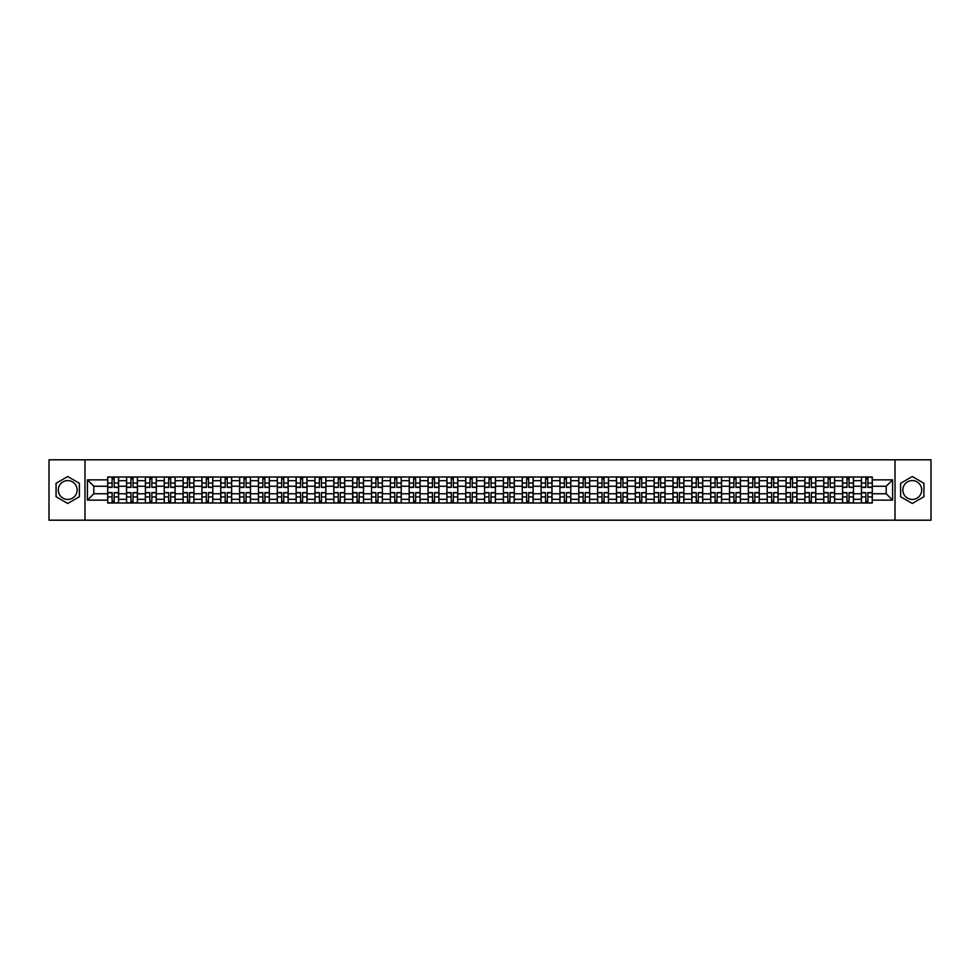 <?xml version="1.0" encoding="UTF-8"?>
<svg xmlns="http://www.w3.org/2000/svg" width="980" height="980" viewBox="0 0 980 980"><rect width="100%" height="100%" fill="white"/><g stroke="black" fill="none" stroke-linecap="round" stroke-linejoin="round"><path stroke-width="1.47" d="M67.718 499.42A9.42 9.42 0 0 1 58.298 490A9.42 9.42 0 0 1 67.718 480.58A9.42 9.42 0 0 1 77.138 490A9.42 9.42 0 0 1 67.718 499.42M912.282 499.42A9.42 9.42 0 0 1 902.862 490A9.42 9.42 0 0 1 912.282 480.58A9.42 9.42 0 0 1 921.702 490A9.42 9.42 0 0 1 912.282 499.42M895.01 520.196L931 520.196L931 459.804L49 459.804L49 520.196L895.01 520.196L895.01 459.804M126.543 502.985L126.543 480.702L118.58 480.702L118.58 502.985M118.58 480.702L118.58 477.015M126.543 480.702L126.543 477.015M137.421 477.015L137.421 502.985M145.395 502.985L145.395 477.015M156.261 477.015L156.261 502.985M164.236 502.985L164.236 477.015M175.102 477.015L175.102 502.985M183.076 502.985L183.076 477.015M193.942 477.015L193.942 502.985M201.917 502.985L201.917 477.015M212.795 477.015L212.795 502.985M220.757 502.985L220.757 477.015M231.635 477.015L231.635 502.985M239.61 502.985L239.61 477.015M250.476 477.015L250.476 502.985M258.451 502.985L258.451 477.015M269.316 477.015L269.316 502.985M277.291 502.985L277.291 477.015M288.157 477.015L288.157 502.985M296.132 502.985L296.132 477.015M307.01 477.015L307.01 502.985M314.972 502.985L314.972 477.015M325.85 477.015L325.85 502.985M333.825 502.985L333.825 477.015M344.691 477.015L344.691 502.985M352.665 502.985L352.665 477.015M363.531 477.015L363.531 502.985M371.506 502.985L371.506 477.015M382.372 477.015L382.372 502.985M390.346 502.985L390.346 477.015M401.224 477.015L401.224 502.985M409.187 502.985L409.187 477.015M420.065 477.015L420.065 502.985M428.04 502.985L428.04 477.015M438.905 477.015L438.905 502.985M446.88 502.985L446.88 477.015M457.746 477.015L457.746 502.985M465.721 502.985L465.721 477.015M476.599 477.015L476.599 502.985M484.561 502.985L484.561 477.015M495.439 477.015L495.439 502.985M503.402 502.985L503.402 477.015M514.279 477.015L514.279 502.985M522.254 502.985L522.254 477.015M533.12 477.015L533.12 502.985M541.095 502.985L541.095 477.015M551.961 477.015L551.961 502.985M559.935 502.985L559.935 477.015M570.813 477.015L570.813 502.985M578.776 502.985L578.776 477.015M589.654 477.015L589.654 502.985M597.629 502.985L597.629 477.015M608.494 477.015L608.494 502.985M616.469 502.985L616.469 477.015M627.335 477.015L627.335 502.985M635.31 502.985L635.31 477.015M646.175 477.015L646.175 502.985M654.15 502.985L654.15 477.015M665.028 477.015L665.028 502.985M672.99 502.985L672.99 477.015M683.869 477.015L683.869 502.985M691.843 502.985L691.843 477.015M702.709 477.015L702.709 502.985M710.684 502.985L710.684 477.015M721.55 477.015L721.55 502.985M729.524 502.985L729.524 477.015M740.39 477.015L740.39 502.985M748.365 502.985L748.365 477.015M759.243 477.015L759.243 502.985M767.205 502.985L767.205 477.015M778.083 477.015L778.083 502.985M786.058 502.985L786.058 477.015M796.924 477.015L796.924 502.985M804.899 502.985L804.899 477.015M815.764 477.015L815.764 502.985M823.739 502.985L823.739 477.015M834.605 477.015L834.605 502.985M842.58 502.985L842.58 477.015M853.458 477.015L853.458 502.985M861.42 502.985L861.42 477.015M861.42 493.749L853.458 493.749M842.58 493.749L834.605 493.749M823.739 493.749L815.764 493.749M804.899 493.749L796.924 493.749M786.058 493.749L778.083 493.749M767.205 493.749L759.243 493.749M748.365 493.749L740.39 493.749M729.524 493.749L721.55 493.749M710.684 493.749L702.709 493.749M691.843 493.749L683.869 493.749M672.99 493.749L665.028 493.749M654.15 493.749L646.175 493.749M635.31 493.749L627.335 493.749M616.469 493.749L608.494 493.749M597.629 493.749L589.654 493.749M578.776 493.749L570.813 493.749M559.935 493.749L551.961 493.749M541.095 493.749L533.12 493.749M522.254 493.749L514.279 493.749M503.402 493.749L495.439 493.749M484.561 493.749L476.599 493.749M465.721 493.749L457.746 493.749M446.88 493.749L438.905 493.749M428.04 493.749L420.065 493.749M409.187 493.749L401.224 493.749M390.346 493.749L382.372 493.749M371.506 493.749L363.531 493.749M352.665 493.749L344.691 493.749M333.825 493.749L325.85 493.749M314.972 493.749L307.01 493.749M296.132 493.749L288.157 493.749M277.291 493.749L269.316 493.749M258.451 493.749L250.476 493.749M239.61 493.749L231.635 493.749M220.757 493.749L212.795 493.749M201.917 493.749L193.942 493.749M183.076 493.749L175.102 493.749M164.236 493.749L156.261 493.749M145.395 493.749L137.421 493.749M126.543 493.749L118.58 493.749M861.42 486.252L853.458 486.252M842.58 486.252L834.605 486.252M823.739 486.252L815.764 486.252M804.899 486.252L796.924 486.252M786.058 486.252L778.083 486.252M767.205 486.252L759.243 486.252M748.365 486.252L740.39 486.252M729.524 486.252L721.55 486.252M710.684 486.252L702.709 486.252M691.843 486.252L683.869 486.252M672.99 486.252L665.028 486.252M654.15 486.252L646.175 486.252M635.31 486.252L627.335 486.252M616.469 486.252L608.494 486.252M597.629 486.252L589.654 486.252M578.776 486.252L570.813 486.252M559.935 486.252L551.961 486.252M541.095 486.252L533.12 486.252M522.254 486.252L514.279 486.252M503.402 486.252L495.439 486.252M484.561 486.252L476.599 486.252M465.721 486.252L457.746 486.252M446.88 486.252L438.905 486.252M428.04 486.252L420.065 486.252M409.187 486.252L401.224 486.252M390.346 486.252L382.372 486.252M371.506 486.252L363.531 486.252M352.665 486.252L344.691 486.252M333.825 486.252L325.85 486.252M314.972 486.252L307.01 486.252M296.132 486.252L288.157 486.252M277.291 486.252L269.316 486.252M258.451 486.252L250.476 486.252M239.61 486.252L231.635 486.252M220.757 486.252L212.795 486.252M201.917 486.252L193.942 486.252M183.076 486.252L175.102 486.252M164.236 486.252L156.261 486.252M145.395 486.252L137.421 486.252M126.543 486.252L118.58 486.252M93.811 493.749L107.702 493.749L107.702 486.252L93.811 486.252L93.811 493.749L87.416 500.143L87.416 479.857L107.702 479.857L107.702 486.252M872.298 486.252L872.298 493.749L886.19 493.749L886.19 486.252L872.298 486.252L872.298 477.015L107.702 477.015L107.702 479.857M872.298 479.857L892.584 479.857L892.584 500.143L872.298 500.143L872.298 493.749M107.702 493.749L107.702 502.985L872.298 502.985L872.298 500.143M107.702 500.143L87.416 500.143M84.99 520.196L84.99 459.804M79.38 483.275L67.718 476.537L56.068 483.275L56.068 496.725L67.718 503.463L79.38 496.725L79.38 483.275M923.932 483.275L912.282 476.537L900.62 483.275L900.62 496.725L912.282 503.463L923.932 496.725L923.932 483.275M114.17 501.172L112.112 501.172M112.112 478.828L114.17 478.828M133.011 501.172L130.953 501.172M130.953 478.828L133.011 478.828M151.851 501.172L149.793 501.172M149.793 478.828L151.851 478.828M170.692 501.172L168.646 501.172M168.646 478.828L170.692 478.828M189.532 501.172L187.486 501.172M187.486 478.828L189.532 478.828M208.385 501.172L206.327 501.172M206.327 478.828L208.385 478.828M227.225 501.172L225.167 501.172M225.167 478.828L227.225 478.828M246.066 501.172L244.008 501.172M244.008 478.828L246.066 478.828M264.906 501.172L262.861 501.172M262.861 478.828L264.906 478.828M283.759 501.172L281.701 501.172M281.701 478.828L283.759 478.828M302.6 501.172L300.542 501.172M300.542 478.828L302.6 478.828M321.44 501.172L319.382 501.172M319.382 478.828L321.44 478.828M340.281 501.172L338.235 501.172M338.235 478.828L340.281 478.828M359.121 501.172L357.075 501.172M357.075 478.828L359.121 478.828M377.974 501.172L375.916 501.172M375.916 478.828L377.974 478.828M396.814 501.172L394.756 501.172M394.756 478.828L396.814 478.828M415.655 501.172L413.597 501.172M413.597 478.828L415.655 478.828M434.495 501.172L432.45 501.172M432.45 478.828L434.495 478.828M453.336 501.172L451.29 501.172M451.29 478.828L453.336 478.828M472.189 501.172L470.13 501.172M470.13 478.828L472.189 478.828M491.029 501.172L488.971 501.172M488.971 478.828L491.029 478.828M509.87 501.172L507.812 501.172M507.812 478.828L509.87 478.828M528.71 501.172L526.664 501.172M526.664 478.828L528.71 478.828M547.551 501.172L545.505 501.172M545.505 478.828L547.551 478.828M566.403 501.172L564.345 501.172M564.345 478.828L566.403 478.828M585.244 501.172L583.186 501.172M583.186 478.828L585.244 478.828M604.084 501.172L602.026 501.172M602.026 478.828L604.084 478.828M622.925 501.172L620.879 501.172M620.879 478.828L622.925 478.828M641.765 501.172L639.72 501.172M639.72 478.828L641.765 478.828M660.618 501.172L658.56 501.172M658.56 478.828L660.618 478.828M679.458 501.172L677.401 501.172M677.401 478.828L679.458 478.828M698.299 501.172L696.241 501.172M696.241 478.828L698.299 478.828M717.139 501.172L715.094 501.172M715.094 478.828L717.139 478.828M735.992 501.172L733.934 501.172M733.934 478.828L735.992 478.828M754.833 501.172L752.775 501.172M752.775 478.828L754.833 478.828M773.673 501.172L771.615 501.172M771.615 478.828L773.673 478.828M792.514 501.172L790.468 501.172M790.468 478.828L792.514 478.828M811.354 501.172L809.308 501.172M809.308 478.828L811.354 478.828M830.207 501.172L828.149 501.172M828.149 478.828L830.207 478.828M849.048 501.172L846.99 501.172M846.99 478.828L849.048 478.828M867.888 501.172L865.83 501.172M865.83 478.828L867.888 478.828M87.416 479.857L93.811 486.252M886.19 493.749L892.584 500.143M886.19 486.252L892.584 479.857M114.17 487.403L114.17 477.138L118.519 477.138L118.519 487.403L114.17 487.403M112.112 478.706L114.17 478.706M110.299 477.138L107.763 477.138L107.763 487.403L112.112 487.403L112.112 477.138L115.983 477.138M112.112 492.597L112.112 502.863L107.763 502.863L107.763 492.597L112.112 492.597M114.17 501.295L112.112 501.295M115.983 502.863L118.519 502.863L118.519 492.597L114.17 492.597L114.17 502.863L110.299 502.863M133.011 487.403L133.011 477.138L137.359 477.138L137.359 487.403L133.011 487.403M130.953 478.706L133.011 478.706M129.139 477.138L126.604 477.138L126.604 487.403L130.953 487.403L130.953 477.138L134.824 477.138M151.851 487.403L151.851 477.138L156.2 477.138L156.2 487.403L151.851 487.403M149.793 478.706L151.851 478.706M147.992 477.138L145.444 477.138L145.444 487.403L149.793 487.403L149.793 477.138L153.664 477.138M170.692 487.403L170.692 477.138L175.04 477.138L175.04 487.403L170.692 487.403M168.646 478.706L170.692 478.706M166.833 477.138L164.297 477.138L164.297 487.403L168.646 487.403L168.646 477.138L172.505 477.138M130.953 492.597L130.953 502.863L126.604 502.863L126.604 492.597L130.953 492.597M133.011 501.295L130.953 501.295M134.824 502.863L137.359 502.863L137.359 492.597L133.011 492.597L133.011 502.863L129.139 502.863M149.793 492.597L149.793 502.863L145.444 502.863L145.444 492.597L149.793 492.597M151.851 501.295L149.793 501.295M153.664 502.863L156.2 502.863L156.2 492.597L151.851 492.597L151.851 502.863L147.992 502.863M168.646 492.597L168.646 502.863L164.297 502.863L164.297 492.597L168.646 492.597M170.692 501.295L168.646 501.295M172.505 502.863L175.04 502.863L175.04 492.597L170.692 492.597L170.692 502.863L166.833 502.863M189.532 487.403L189.532 477.138L193.881 477.138L193.881 487.403L189.532 487.403M187.486 478.706L189.532 478.706M185.673 477.138L183.138 477.138L183.138 487.403L187.486 487.403L187.486 477.138L191.345 477.138M208.385 487.403L208.385 477.138L212.734 477.138L212.734 487.403L208.385 487.403M206.327 478.706L208.385 478.706M204.514 477.138L201.978 477.138L201.978 487.403L206.327 487.403L206.327 477.138L210.198 477.138M187.486 492.597L187.486 502.863L183.138 502.863L183.138 492.597L187.486 492.597M189.532 501.295L187.486 501.295M191.345 502.863L193.881 502.863L193.881 492.597L189.532 492.597L189.532 502.863L185.673 502.863M206.327 492.597L206.327 502.863L201.978 502.863L201.978 492.597L206.327 492.597M208.385 501.295L206.327 501.295M210.198 502.863L212.734 502.863L212.734 492.597L208.385 492.597L208.385 502.863L204.514 502.863M227.225 487.403L227.225 477.138L231.574 477.138L231.574 487.403L227.225 487.403M225.167 478.706L227.225 478.706M223.354 477.138L220.819 477.138L220.819 487.403L225.167 487.403L225.167 477.138L229.038 477.138M246.066 487.403L246.066 477.138L250.415 477.138L250.415 487.403L246.066 487.403M244.008 478.706L246.066 478.706M242.207 477.138L239.671 477.138L239.671 487.403L244.008 487.403L244.008 477.138L247.879 477.138M264.906 487.403L264.906 477.138L269.255 477.138L269.255 487.403L264.906 487.403M262.861 478.706L264.906 478.706M261.048 477.138L258.512 477.138L258.512 487.403L262.861 487.403L262.861 477.138L266.719 477.138M283.759 487.403L283.759 477.138L288.096 477.138L288.096 487.403L283.759 487.403M281.701 478.706L283.759 478.706M279.888 477.138L277.352 477.138L277.352 487.403L281.701 487.403L281.701 477.138L285.56 477.138M302.6 487.403L302.6 477.138L306.948 477.138L306.948 487.403L302.6 487.403M300.542 478.706L302.6 478.706M298.729 477.138L296.193 477.138L296.193 487.403L300.542 487.403L300.542 477.138L304.413 477.138M321.44 487.403L321.44 477.138L325.789 477.138L325.789 487.403L321.44 487.403M319.382 478.706L321.44 478.706M317.569 477.138L315.033 477.138L315.033 487.403L319.382 487.403L319.382 477.138L323.253 477.138M340.281 487.403L340.281 477.138L344.629 477.138L344.629 487.403L340.281 487.403M338.235 478.706L340.281 478.706M336.422 477.138L333.886 477.138L333.886 487.403L338.235 487.403L338.235 477.138L342.094 477.138M359.121 487.403L359.121 477.138L363.47 477.138L363.47 487.403L359.121 487.403M357.075 478.706L359.121 478.706M355.262 477.138L352.727 477.138L352.727 487.403L357.075 487.403L357.075 477.138L360.934 477.138M225.167 492.597L225.167 502.863L220.819 502.863L220.819 492.597L225.167 492.597M227.225 501.295L225.167 501.295M229.038 502.863L231.574 502.863L231.574 492.597L227.225 492.597L227.225 502.863L223.354 502.863M244.008 492.597L244.008 502.863L239.671 502.863L239.671 492.597L244.008 492.597M246.066 501.295L244.008 501.295M247.879 502.863L250.415 502.863L250.415 492.597L246.066 492.597L246.066 502.863L242.207 502.863M262.861 492.597L262.861 502.863L258.512 502.863L258.512 492.597L262.861 492.597M264.906 501.295L262.861 501.295M266.719 502.863L269.255 502.863L269.255 492.597L264.906 492.597L264.906 502.863L261.048 502.863M281.701 492.597L281.701 502.863L277.352 502.863L277.352 492.597L281.701 492.597M283.759 501.295L281.701 501.295M285.56 502.863L288.096 502.863L288.096 492.597L283.759 492.597L283.759 502.863L279.888 502.863M300.542 492.597L300.542 502.863L296.193 502.863L296.193 492.597L300.542 492.597M302.6 501.295L300.542 501.295M304.413 502.863L306.948 502.863L306.948 492.597L302.6 492.597L302.6 502.863L298.729 502.863M319.382 492.597L319.382 502.863L315.033 502.863L315.033 492.597L319.382 492.597M321.44 501.295L319.382 501.295M323.253 502.863L325.789 502.863L325.789 492.597L321.44 492.597L321.44 502.863L317.569 502.863M338.235 492.597L338.235 502.863L333.886 502.863L333.886 492.597L338.235 492.597M340.281 501.295L338.235 501.295M342.094 502.863L344.629 502.863L344.629 492.597L340.281 492.597L340.281 502.863L336.422 502.863M357.075 492.597L357.075 502.863L352.727 502.863L352.727 492.597L357.075 492.597M359.121 501.295L357.075 501.295M360.934 502.863L363.47 502.863L363.47 492.597L359.121 492.597L359.121 502.863L355.262 502.863M377.974 487.403L377.974 477.138L382.323 477.138L382.323 487.403L377.974 487.403M375.916 478.706L377.974 478.706M374.103 477.138L371.567 477.138L371.567 487.403L375.916 487.403L375.916 477.138L379.774 477.138M396.814 487.403L396.814 477.138L401.163 477.138L401.163 487.403L396.814 487.403M394.756 478.706L396.814 478.706M392.943 477.138L390.408 477.138L390.408 487.403L394.756 487.403L394.756 477.138L398.627 477.138M415.655 487.403L415.655 477.138L420.004 477.138L420.004 487.403L415.655 487.403M413.597 478.706L415.655 478.706M411.784 477.138L409.248 477.138L409.248 487.403L413.597 487.403L413.597 477.138L417.468 477.138M434.495 487.403L434.495 477.138L438.844 477.138L438.844 487.403L434.495 487.403M432.45 478.706L434.495 478.706M430.637 477.138L428.101 477.138L428.101 487.403L432.45 487.403L432.45 477.138L436.308 477.138M453.336 487.403L453.336 477.138L457.685 477.138L457.685 487.403L453.336 487.403M451.29 478.706L453.336 478.706M449.477 477.138L446.941 477.138L446.941 487.403L451.29 487.403L451.29 477.138L455.149 477.138M472.189 487.403L472.189 477.138L476.537 477.138L476.537 487.403L472.189 487.403M470.13 478.706L472.189 478.706M468.318 477.138L465.782 477.138L465.782 487.403L470.13 487.403L470.13 477.138L474.002 477.138M491.029 487.403L491.029 477.138L495.378 477.138L495.378 487.403L491.029 487.403M488.971 478.706L491.029 478.706M487.158 477.138L484.622 477.138L484.622 487.403L488.971 487.403L488.971 477.138L492.842 477.138M509.87 487.403L509.87 477.138L514.218 477.138L514.218 487.403L509.87 487.403M507.812 478.706L509.87 478.706M505.999 477.138L503.463 477.138L503.463 487.403L507.812 487.403L507.812 477.138L511.683 477.138M528.71 487.403L528.71 477.138L533.059 477.138L533.059 487.403L528.71 487.403M526.664 478.706L528.71 478.706M524.851 477.138L522.316 477.138L522.316 487.403L526.664 487.403L526.664 477.138L530.523 477.138M547.551 487.403L547.551 477.138L551.899 477.138L551.899 487.403L547.551 487.403M545.505 478.706L547.551 478.706M543.692 477.138L541.156 477.138L541.156 487.403L545.505 487.403L545.505 477.138L549.364 477.138M566.403 487.403L566.403 477.138L570.752 477.138L570.752 487.403L566.403 487.403M564.345 478.706L566.403 478.706M562.532 477.138L559.996 477.138L559.996 487.403L564.345 487.403L564.345 477.138L568.216 477.138M585.244 487.403L585.244 477.138L589.593 477.138L589.593 487.403L585.244 487.403M583.186 478.706L585.244 478.706M581.373 477.138L578.837 477.138L578.837 487.403L583.186 487.403L583.186 477.138L587.057 477.138M604.084 487.403L604.084 477.138L608.433 477.138L608.433 487.403L604.084 487.403M602.026 478.706L604.084 478.706M600.226 477.138L597.678 477.138L597.678 487.403L602.026 487.403L602.026 477.138L605.897 477.138M622.925 487.403L622.925 477.138L627.274 477.138L627.274 487.403L622.925 487.403M620.879 478.706L622.925 478.706M619.066 477.138L616.53 477.138L616.53 487.403L620.879 487.403L620.879 477.138L624.738 477.138M641.765 487.403L641.765 477.138L646.114 477.138L646.114 487.403L641.765 487.403M639.72 478.706L641.765 478.706M637.907 477.138L635.371 477.138L635.371 487.403L639.72 487.403L639.72 477.138L643.578 477.138M375.916 492.597L375.916 502.863L371.567 502.863L371.567 492.597L375.916 492.597M377.974 501.295L375.916 501.295M379.774 502.863L382.323 502.863L382.323 492.597L377.974 492.597L377.974 502.863L374.103 502.863M394.756 492.597L394.756 502.863L390.408 502.863L390.408 492.597L394.756 492.597M396.814 501.295L394.756 501.295M398.627 502.863L401.163 502.863L401.163 492.597L396.814 492.597L396.814 502.863L392.943 502.863M413.597 492.597L413.597 502.863L409.248 502.863L409.248 492.597L413.597 492.597M415.655 501.295L413.597 501.295M417.468 502.863L420.004 502.863L420.004 492.597L415.655 492.597L415.655 502.863L411.784 502.863M432.45 492.597L432.45 502.863L428.101 502.863L428.101 492.597L432.45 492.597M434.495 501.295L432.45 501.295M436.308 502.863L438.844 502.863L438.844 492.597L434.495 492.597L434.495 502.863L430.637 502.863M451.29 492.597L451.29 502.863L446.941 502.863L446.941 492.597L451.29 492.597M453.336 501.295L451.29 501.295M455.149 502.863L457.685 502.863L457.685 492.597L453.336 492.597L453.336 502.863L449.477 502.863M470.13 492.597L470.13 502.863L465.782 502.863L465.782 492.597L470.13 492.597M472.189 501.295L470.13 501.295M474.002 502.863L476.537 502.863L476.537 492.597L472.189 492.597L472.189 502.863L468.318 502.863M488.971 492.597L488.971 502.863L484.622 502.863L484.622 492.597L488.971 492.597M491.029 501.295L488.971 501.295M492.842 502.863L495.378 502.863L495.378 492.597L491.029 492.597L491.029 502.863L487.158 502.863M507.812 492.597L507.812 502.863L503.463 502.863L503.463 492.597L507.812 492.597M509.87 501.295L507.812 501.295M511.683 502.863L514.218 502.863L514.218 492.597L509.87 492.597L509.87 502.863L505.999 502.863M526.664 492.597L526.664 502.863L522.316 502.863L522.316 492.597L526.664 492.597M528.71 501.295L526.664 501.295M530.523 502.863L533.059 502.863L533.059 492.597L528.71 492.597L528.71 502.863L524.851 502.863M545.505 492.597L545.505 502.863L541.156 502.863L541.156 492.597L545.505 492.597M547.551 501.295L545.505 501.295M549.364 502.863L551.899 502.863L551.899 492.597L547.551 492.597L547.551 502.863L543.692 502.863M564.345 492.597L564.345 502.863L559.996 502.863L559.996 492.597L564.345 492.597M566.403 501.295L564.345 501.295M568.216 502.863L570.752 502.863L570.752 492.597L566.403 492.597L566.403 502.863L562.532 502.863M583.186 492.597L583.186 502.863L578.837 502.863L578.837 492.597L583.186 492.597M585.244 501.295L583.186 501.295M587.057 502.863L589.593 502.863L589.593 492.597L585.244 492.597L585.244 502.863L581.373 502.863M602.026 492.597L602.026 502.863L597.678 502.863L597.678 492.597L602.026 492.597M604.084 501.295L602.026 501.295M605.897 502.863L608.433 502.863L608.433 492.597L604.084 492.597L604.084 502.863L600.226 502.863M620.879 492.597L620.879 502.863L616.53 502.863L616.53 492.597L620.879 492.597M622.925 501.295L620.879 501.295M624.738 502.863L627.274 502.863L627.274 492.597L622.925 492.597L622.925 502.863L619.066 502.863M639.72 492.597L639.72 502.863L635.371 502.863L635.371 492.597L639.72 492.597M641.765 501.295L639.72 501.295M643.578 502.863L646.114 502.863L646.114 492.597L641.765 492.597L641.765 502.863L637.907 502.863M660.618 487.403L660.618 477.138L664.967 477.138L664.967 487.403L660.618 487.403M658.56 478.706L660.618 478.706M656.747 477.138L654.211 477.138L654.211 487.403L658.56 487.403L658.56 477.138L662.431 477.138M658.56 492.597L658.56 502.863L654.211 502.863L654.211 492.597L658.56 492.597M660.618 501.295L658.56 501.295M662.431 502.863L664.967 502.863L664.967 492.597L660.618 492.597L660.618 502.863L656.747 502.863M679.458 487.403L679.458 477.138L683.807 477.138L683.807 487.403L679.458 487.403M677.401 478.706L679.458 478.706M675.588 477.138L673.052 477.138L673.052 487.403L677.401 487.403L677.401 477.138L681.272 477.138M677.401 492.597L677.401 502.863L673.052 502.863L673.052 492.597L677.401 492.597M679.458 501.295L677.401 501.295M681.272 502.863L683.807 502.863L683.807 492.597L679.458 492.597L679.458 502.863L675.588 502.863M698.299 487.403L698.299 477.138L702.648 477.138L702.648 487.403L698.299 487.403M696.241 478.706L698.299 478.706M694.44 477.138L691.905 477.138L691.905 487.403L696.241 487.403L696.241 477.138L700.112 477.138M696.241 492.597L696.241 502.863L691.905 502.863L691.905 492.597L696.241 492.597M698.299 501.295L696.241 501.295M700.112 502.863L702.648 502.863L702.648 492.597L698.299 492.597L698.299 502.863L694.44 502.863M717.139 487.403L717.139 477.138L721.488 477.138L721.488 487.403L717.139 487.403M715.094 478.706L717.139 478.706M713.281 477.138L710.745 477.138L710.745 487.403L715.094 487.403L715.094 477.138L718.952 477.138M715.094 492.597L715.094 502.863L710.745 502.863L710.745 492.597L715.094 492.597M717.139 501.295L715.094 501.295M718.952 502.863L721.488 502.863L721.488 492.597L717.139 492.597L717.139 502.863L713.281 502.863M735.992 487.403L735.992 477.138L740.329 477.138L740.329 487.403L735.992 487.403M733.934 478.706L735.992 478.706M732.121 477.138L729.586 477.138L729.586 487.403L733.934 487.403L733.934 477.138L737.793 477.138M733.934 492.597L733.934 502.863L729.586 502.863L729.586 492.597L733.934 492.597M735.992 501.295L733.934 501.295M737.793 502.863L740.329 502.863L740.329 492.597L735.992 492.597L735.992 502.863L732.121 502.863M754.833 487.403L754.833 477.138L759.182 477.138L759.182 487.403L754.833 487.403M752.775 478.706L754.833 478.706M750.962 477.138L748.426 477.138L748.426 487.403L752.775 487.403L752.775 477.138L756.646 477.138M752.775 492.597L752.775 502.863L748.426 502.863L748.426 492.597L752.775 492.597M754.833 501.295L752.775 501.295M756.646 502.863L759.182 502.863L759.182 492.597L754.833 492.597L754.833 502.863L750.962 502.863M773.673 487.403L773.673 477.138L778.022 477.138L778.022 487.403L773.673 487.403M771.615 478.706L773.673 478.706M769.802 477.138L767.267 477.138L767.267 487.403L771.615 487.403L771.615 477.138L775.486 477.138M771.615 492.597L771.615 502.863L767.267 502.863L767.267 492.597L771.615 492.597M773.673 501.295L771.615 501.295M775.486 502.863L778.022 502.863L778.022 492.597L773.673 492.597L773.673 502.863L769.802 502.863M792.514 487.403L792.514 477.138L796.863 477.138L796.863 487.403L792.514 487.403M790.468 478.706L792.514 478.706M788.655 477.138L786.119 477.138L786.119 487.403L790.468 487.403L790.468 477.138L794.327 477.138M790.468 492.597L790.468 502.863L786.119 502.863L786.119 492.597L790.468 492.597M792.514 501.295L790.468 501.295M794.327 502.863L796.863 502.863L796.863 492.597L792.514 492.597L792.514 502.863L788.655 502.863M811.354 487.403L811.354 477.138L815.703 477.138L815.703 487.403L811.354 487.403M809.308 478.706L811.354 478.706M807.495 477.138L804.96 477.138L804.96 487.403L809.308 487.403L809.308 477.138L813.167 477.138M809.308 492.597L809.308 502.863L804.96 502.863L804.96 492.597L809.308 492.597M811.354 501.295L809.308 501.295M813.167 502.863L815.703 502.863L815.703 492.597L811.354 492.597L811.354 502.863L807.495 502.863M830.207 487.403L830.207 477.138L834.556 477.138L834.556 487.403L830.207 487.403M828.149 478.706L830.207 478.706M826.336 477.138L823.8 477.138L823.8 487.403L828.149 487.403L828.149 477.138L832.008 477.138M828.149 492.597L828.149 502.863L823.8 502.863L823.8 492.597L828.149 492.597M830.207 501.295L828.149 501.295M832.008 502.863L834.556 502.863L834.556 492.597L830.207 492.597L830.207 502.863L826.336 502.863M849.048 487.403L849.048 477.138L853.396 477.138L853.396 487.403L849.048 487.403M846.99 478.706L849.048 478.706M845.177 477.138L842.641 477.138L842.641 487.403L846.99 487.403L846.99 477.138L850.861 477.138M846.99 492.597L846.99 502.863L842.641 502.863L842.641 492.597L846.99 492.597M849.048 501.295L846.99 501.295M850.861 502.863L853.396 502.863L853.396 492.597L849.048 492.597L849.048 502.863L845.177 502.863M867.888 487.403L867.888 477.138L872.237 477.138L872.237 487.403L867.888 487.403M865.83 478.706L867.888 478.706M864.017 477.138L861.481 477.138L861.481 487.403L865.83 487.403L865.83 477.138L869.701 477.138M865.83 492.597L865.83 502.863L861.481 502.863L861.481 492.597L865.83 492.597M867.888 501.295L865.83 501.295M869.701 502.863L872.237 502.863L872.237 492.597L867.888 492.597L867.888 502.863L864.017 502.863M842.58 480.702L834.605 480.702M823.739 480.702L815.764 480.702M804.899 480.702L796.924 480.702M786.058 480.702L778.083 480.702M767.205 480.702L759.243 480.702M748.365 480.702L740.39 480.702M729.524 480.702L721.55 480.702M710.684 480.702L702.709 480.702M691.843 480.702L683.869 480.702M672.99 480.702L665.028 480.702M654.15 480.702L646.175 480.702M635.31 480.702L627.335 480.702M616.469 480.702L608.494 480.702M597.629 480.702L589.654 480.702M578.776 480.702L570.813 480.702M559.935 480.702L551.961 480.702M541.095 480.702L533.12 480.702M522.254 480.702L514.279 480.702M503.402 480.702L495.439 480.702M484.561 480.702L476.599 480.702M465.721 480.702L457.746 480.702M446.88 480.702L438.905 480.702M428.04 480.702L420.065 480.702M409.187 480.702L401.224 480.702M390.346 480.702L382.372 480.702M371.506 480.702L363.531 480.702M352.665 480.702L344.691 480.702M333.825 480.702L325.85 480.702M314.972 480.702L307.01 480.702M296.132 480.702L288.157 480.702M277.291 480.702L269.316 480.702M258.451 480.702L250.476 480.702M239.61 480.702L231.635 480.702M220.757 480.702L212.795 480.702M201.917 480.702L193.942 480.702M183.076 480.702L175.102 480.702M164.236 480.702L156.261 480.702M145.395 480.702L137.421 480.702M861.42 480.702L853.458 480.702M842.58 499.298L834.605 499.298M823.739 499.298L815.764 499.298M804.899 499.298L796.924 499.298M786.058 499.298L778.083 499.298M767.205 499.298L759.243 499.298M748.365 499.298L740.39 499.298M729.524 499.298L721.55 499.298M710.684 499.298L702.709 499.298M691.843 499.298L683.869 499.298M672.99 499.298L665.028 499.298M654.15 499.298L646.175 499.298M635.31 499.298L627.335 499.298M616.469 499.298L608.494 499.298M597.629 499.298L589.654 499.298M578.776 499.298L570.813 499.298M559.935 499.298L551.961 499.298M541.095 499.298L533.12 499.298M522.254 499.298L514.279 499.298M503.402 499.298L495.439 499.298M484.561 499.298L476.599 499.298M465.721 499.298L457.746 499.298M446.88 499.298L438.905 499.298M428.04 499.298L420.065 499.298M409.187 499.298L401.224 499.298M390.346 499.298L382.372 499.298M371.506 499.298L363.531 499.298M352.665 499.298L344.691 499.298M333.825 499.298L325.85 499.298M314.972 499.298L307.01 499.298M296.132 499.298L288.157 499.298M277.291 499.298L269.316 499.298M258.451 499.298L250.476 499.298M239.61 499.298L231.635 499.298M220.757 499.298L212.795 499.298M201.917 499.298L193.942 499.298M183.076 499.298L175.102 499.298M164.236 499.298L156.261 499.298M145.395 499.298L137.421 499.298M126.543 499.298L118.58 499.298M861.42 499.298L853.458 499.298M114.17 487.146L118.519 487.146M114.17 483.067L118.519 483.067M107.763 487.146L112.112 487.146M107.763 483.067L112.112 483.067M112.112 492.854L107.763 492.854M112.112 496.934L107.763 496.934M118.519 492.854L114.17 492.854M118.519 496.934L114.17 496.934M133.011 487.146L137.359 487.146M133.011 483.067L137.359 483.067M126.604 487.146L130.953 487.146M126.604 483.067L130.953 483.067M151.851 487.146L156.2 487.146M151.851 483.067L156.2 483.067M145.444 487.146L149.793 487.146M145.444 483.067L149.793 483.067M170.692 487.146L175.04 487.146M170.692 483.067L175.04 483.067M164.297 487.146L168.646 487.146M164.297 483.067L168.646 483.067M130.953 492.854L126.604 492.854M130.953 496.934L126.604 496.934M137.359 492.854L133.011 492.854M137.359 496.934L133.011 496.934M149.793 492.854L145.444 492.854M149.793 496.934L145.444 496.934M156.2 492.854L151.851 492.854M156.2 496.934L151.851 496.934M168.646 492.854L164.297 492.854M168.646 496.934L164.297 496.934M175.04 492.854L170.692 492.854M175.04 496.934L170.692 496.934M189.532 487.146L193.881 487.146M189.532 483.067L193.881 483.067M183.138 487.146L187.486 487.146M183.138 483.067L187.486 483.067M208.385 487.146L212.734 487.146M208.385 483.067L212.734 483.067M201.978 487.146L206.327 487.146M201.978 483.067L206.327 483.067M187.486 492.854L183.138 492.854M187.486 496.934L183.138 496.934M193.881 492.854L189.532 492.854M193.881 496.934L189.532 496.934M206.327 492.854L201.978 492.854M206.327 496.934L201.978 496.934M212.734 492.854L208.385 492.854M212.734 496.934L208.385 496.934M227.225 487.146L231.574 487.146M227.225 483.067L231.574 483.067M220.819 487.146L225.167 487.146M220.819 483.067L225.167 483.067M246.066 487.146L250.415 487.146M246.066 483.067L250.415 483.067M239.671 487.146L244.008 487.146M239.671 483.067L244.008 483.067M264.906 487.146L269.255 487.146M264.906 483.067L269.255 483.067M258.512 487.146L262.861 487.146M258.512 483.067L262.861 483.067M283.759 487.146L288.096 487.146M283.759 483.067L288.096 483.067M277.352 487.146L281.701 487.146M277.352 483.067L281.701 483.067M302.6 487.146L306.948 487.146M302.6 483.067L306.948 483.067M296.193 487.146L300.542 487.146M296.193 483.067L300.542 483.067M321.44 487.146L325.789 487.146M321.44 483.067L325.789 483.067M315.033 487.146L319.382 487.146M315.033 483.067L319.382 483.067M340.281 487.146L344.629 487.146M340.281 483.067L344.629 483.067M333.886 487.146L338.235 487.146M333.886 483.067L338.235 483.067M359.121 487.146L363.47 487.146M359.121 483.067L363.47 483.067M352.727 487.146L357.075 487.146M352.727 483.067L357.075 483.067M225.167 492.854L220.819 492.854M225.167 496.934L220.819 496.934M231.574 492.854L227.225 492.854M231.574 496.934L227.225 496.934M244.008 492.854L239.671 492.854M244.008 496.934L239.671 496.934M250.415 492.854L246.066 492.854M250.415 496.934L246.066 496.934M262.861 492.854L258.512 492.854M262.861 496.934L258.512 496.934M269.255 492.854L264.906 492.854M269.255 496.934L264.906 496.934M281.701 492.854L277.352 492.854M281.701 496.934L277.352 496.934M288.096 492.854L283.759 492.854M288.096 496.934L283.759 496.934M300.542 492.854L296.193 492.854M300.542 496.934L296.193 496.934M306.948 492.854L302.6 492.854M306.948 496.934L302.6 496.934M319.382 492.854L315.033 492.854M319.382 496.934L315.033 496.934M325.789 492.854L321.44 492.854M325.789 496.934L321.44 496.934M338.235 492.854L333.886 492.854M338.235 496.934L333.886 496.934M344.629 492.854L340.281 492.854M344.629 496.934L340.281 496.934M357.075 492.854L352.727 492.854M357.075 496.934L352.727 496.934M363.47 492.854L359.121 492.854M363.47 496.934L359.121 496.934M377.974 487.146L382.323 487.146M377.974 483.067L382.323 483.067M371.567 487.146L375.916 487.146M371.567 483.067L375.916 483.067M396.814 487.146L401.163 487.146M396.814 483.067L401.163 483.067M390.408 487.146L394.756 487.146M390.408 483.067L394.756 483.067M415.655 487.146L420.004 487.146M415.655 483.067L420.004 483.067M409.248 487.146L413.597 487.146M409.248 483.067L413.597 483.067M434.495 487.146L438.844 487.146M434.495 483.067L438.844 483.067M428.101 487.146L432.45 487.146M428.101 483.067L432.45 483.067M453.336 487.146L457.685 487.146M453.336 483.067L457.685 483.067M446.941 487.146L451.29 487.146M446.941 483.067L451.29 483.067M472.189 487.146L476.537 487.146M472.189 483.067L476.537 483.067M465.782 487.146L470.13 487.146M465.782 483.067L470.13 483.067M491.029 487.146L495.378 487.146M491.029 483.067L495.378 483.067M484.622 487.146L488.971 487.146M484.622 483.067L488.971 483.067M509.87 487.146L514.218 487.146M509.87 483.067L514.218 483.067M503.463 487.146L507.812 487.146M503.463 483.067L507.812 483.067M528.71 487.146L533.059 487.146M528.71 483.067L533.059 483.067M522.316 487.146L526.664 487.146M522.316 483.067L526.664 483.067M547.551 487.146L551.899 487.146M547.551 483.067L551.899 483.067M541.156 487.146L545.505 487.146M541.156 483.067L545.505 483.067M566.403 487.146L570.752 487.146M566.403 483.067L570.752 483.067M559.996 487.146L564.345 487.146M559.996 483.067L564.345 483.067M585.244 487.146L589.593 487.146M585.244 483.067L589.593 483.067M578.837 487.146L583.186 487.146M578.837 483.067L583.186 483.067M604.084 487.146L608.433 487.146M604.084 483.067L608.433 483.067M597.678 487.146L602.026 487.146M597.678 483.067L602.026 483.067M622.925 487.146L627.274 487.146M622.925 483.067L627.274 483.067M616.53 487.146L620.879 487.146M616.53 483.067L620.879 483.067M641.765 487.146L646.114 487.146M641.765 483.067L646.114 483.067M635.371 487.146L639.72 487.146M635.371 483.067L639.72 483.067M375.916 492.854L371.567 492.854M375.916 496.934L371.567 496.934M382.323 492.854L377.974 492.854M382.323 496.934L377.974 496.934M394.756 492.854L390.408 492.854M394.756 496.934L390.408 496.934M401.163 492.854L396.814 492.854M401.163 496.934L396.814 496.934M413.597 492.854L409.248 492.854M413.597 496.934L409.248 496.934M420.004 492.854L415.655 492.854M420.004 496.934L415.655 496.934M432.45 492.854L428.101 492.854M432.45 496.934L428.101 496.934M438.844 492.854L434.495 492.854M438.844 496.934L434.495 496.934M451.29 492.854L446.941 492.854M451.29 496.934L446.941 496.934M457.685 492.854L453.336 492.854M457.685 496.934L453.336 496.934M470.13 492.854L465.782 492.854M470.13 496.934L465.782 496.934M476.537 492.854L472.189 492.854M476.537 496.934L472.189 496.934M488.971 492.854L484.622 492.854M488.971 496.934L484.622 496.934M495.378 492.854L491.029 492.854M495.378 496.934L491.029 496.934M507.812 492.854L503.463 492.854M507.812 496.934L503.463 496.934M514.218 492.854L509.87 492.854M514.218 496.934L509.87 496.934M526.664 492.854L522.316 492.854M526.664 496.934L522.316 496.934M533.059 492.854L528.71 492.854M533.059 496.934L528.71 496.934M545.505 492.854L541.156 492.854M545.505 496.934L541.156 496.934M551.899 492.854L547.551 492.854M551.899 496.934L547.551 496.934M564.345 492.854L559.996 492.854M564.345 496.934L559.996 496.934M570.752 492.854L566.403 492.854M570.752 496.934L566.403 496.934M583.186 492.854L578.837 492.854M583.186 496.934L578.837 496.934M589.593 492.854L585.244 492.854M589.593 496.934L585.244 496.934M602.026 492.854L597.678 492.854M602.026 496.934L597.678 496.934M608.433 492.854L604.084 492.854M608.433 496.934L604.084 496.934M620.879 492.854L616.53 492.854M620.879 496.934L616.53 496.934M627.274 492.854L622.925 492.854M627.274 496.934L622.925 496.934M639.72 492.854L635.371 492.854M639.72 496.934L635.371 496.934M646.114 492.854L641.765 492.854M646.114 496.934L641.765 496.934M660.618 487.146L664.967 487.146M660.618 483.067L664.967 483.067M654.211 487.146L658.56 487.146M654.211 483.067L658.56 483.067M658.56 492.854L654.211 492.854M658.56 496.934L654.211 496.934M664.967 492.854L660.618 492.854M664.967 496.934L660.618 496.934M679.458 487.146L683.807 487.146M679.458 483.067L683.807 483.067M673.052 487.146L677.401 487.146M673.052 483.067L677.401 483.067M677.401 492.854L673.052 492.854M677.401 496.934L673.052 496.934M683.807 492.854L679.458 492.854M683.807 496.934L679.458 496.934M698.299 487.146L702.648 487.146M698.299 483.067L702.648 483.067M691.905 487.146L696.241 487.146M691.905 483.067L696.241 483.067M696.241 492.854L691.905 492.854M696.241 496.934L691.905 496.934M702.648 492.854L698.299 492.854M702.648 496.934L698.299 496.934M717.139 487.146L721.488 487.146M717.139 483.067L721.488 483.067M710.745 487.146L715.094 487.146M710.745 483.067L715.094 483.067M715.094 492.854L710.745 492.854M715.094 496.934L710.745 496.934M721.488 492.854L717.139 492.854M721.488 496.934L717.139 496.934M735.992 487.146L740.329 487.146M735.992 483.067L740.329 483.067M729.586 487.146L733.934 487.146M729.586 483.067L733.934 483.067M733.934 492.854L729.586 492.854M733.934 496.934L729.586 496.934M740.329 492.854L735.992 492.854M740.329 496.934L735.992 496.934M754.833 487.146L759.182 487.146M754.833 483.067L759.182 483.067M748.426 487.146L752.775 487.146M748.426 483.067L752.775 483.067M752.775 492.854L748.426 492.854M752.775 496.934L748.426 496.934M759.182 492.854L754.833 492.854M759.182 496.934L754.833 496.934M773.673 487.146L778.022 487.146M773.673 483.067L778.022 483.067M767.267 487.146L771.615 487.146M767.267 483.067L771.615 483.067M771.615 492.854L767.267 492.854M771.615 496.934L767.267 496.934M778.022 492.854L773.673 492.854M778.022 496.934L773.673 496.934M792.514 487.146L796.863 487.146M792.514 483.067L796.863 483.067M786.119 487.146L790.468 487.146M786.119 483.067L790.468 483.067M790.468 492.854L786.119 492.854M790.468 496.934L786.119 496.934M796.863 492.854L792.514 492.854M796.863 496.934L792.514 496.934M811.354 487.146L815.703 487.146M811.354 483.067L815.703 483.067M804.96 487.146L809.308 487.146M804.96 483.067L809.308 483.067M809.308 492.854L804.96 492.854M809.308 496.934L804.96 496.934M815.703 492.854L811.354 492.854M815.703 496.934L811.354 496.934M830.207 487.146L834.556 487.146M830.207 483.067L834.556 483.067M823.8 487.146L828.149 487.146M823.8 483.067L828.149 483.067M828.149 492.854L823.8 492.854M828.149 496.934L823.8 496.934M834.556 492.854L830.207 492.854M834.556 496.934L830.207 496.934M849.048 487.146L853.396 487.146M849.048 483.067L853.396 483.067M842.641 487.146L846.99 487.146M842.641 483.067L846.99 483.067M846.99 492.854L842.641 492.854M846.99 496.934L842.641 496.934M853.396 492.854L849.048 492.854M853.396 496.934L849.048 496.934M867.888 487.146L872.237 487.146M867.888 483.067L872.237 483.067M861.481 487.146L865.83 487.146M861.481 483.067L865.83 483.067M865.83 492.854L861.481 492.854M865.83 496.934L861.481 496.934M872.237 492.854L867.888 492.854M872.237 496.934L867.888 496.934"/></g></svg>
